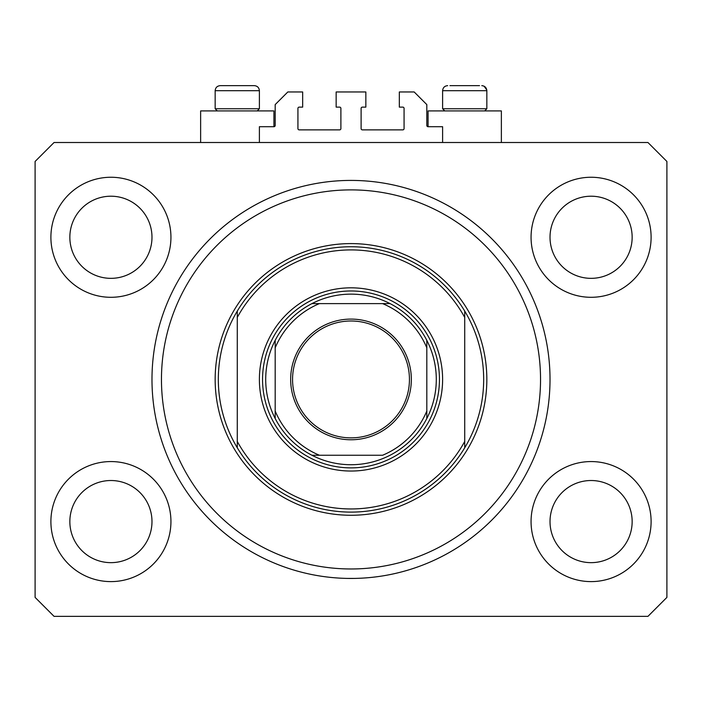 <?xml version="1.0" encoding="UTF-8"?>
<svg xmlns="http://www.w3.org/2000/svg" width="702" height="702" viewBox="0 0 702 702"><rect width="100%" height="100%" fill="white"/><g stroke="black" fill="none" stroke-linecap="round" stroke-linejoin="round"><path stroke-width="1.05" d="M442.611 142.506L442.611 126.711L428.08 126.711A1.264 1.264 0 0 1 426.816 125.447L426.816 104.598L414.18 91.962L399.333 91.962L399.333 107.125L402.808 107.125A1.264 1.264 0 0 1 404.071 108.389L404.071 128.606A1.264 1.264 0 0 1 402.808 129.87L362.372 129.87A1.264 1.264 0 0 1 361.109 128.606L361.109 108.389A1.264 1.264 0 0 1 362.372 107.125L365.847 107.125L365.847 91.962L336.153 91.962L336.153 107.125L339.628 107.125A1.264 1.264 0 0 1 340.891 108.389L340.891 128.606A1.264 1.264 0 0 1 339.628 129.87L299.192 129.87A1.264 1.264 0 0 1 297.929 128.606L297.929 108.389A1.264 1.264 0 0 1 299.192 107.125L302.667 107.125L302.667 91.962L287.82 91.962L275.184 104.598L275.184 125.447A1.264 1.264 0 0 1 273.92 126.711L259.389 126.711L259.389 142.506M151.983 379.431C152.027 384.52 152.027 384.52 151.983 379.431A199.017 199.017 0 0 0 351 578.448A199.017 199.017 0 0 0 550.017 379.431A199.017 199.017 0 0 0 351 180.414A199.017 199.017 0 0 0 151.983 379.431M50.895 521.586A60.021 60.021 0 0 0 110.916 581.607A60.021 60.021 0 0 0 170.937 521.586A60.021 60.021 0 0 0 110.916 461.565A60.021 60.021 0 0 0 50.895 521.586M531.063 521.586A60.021 60.021 0 0 0 591.084 581.607A60.021 60.021 0 0 0 651.105 521.586A60.021 60.021 0 0 0 591.084 461.565A60.021 60.021 0 0 0 531.063 521.586M531.063 237.276A60.021 60.021 0 0 0 591.084 297.297A60.021 60.021 0 0 0 651.105 237.276A60.021 60.021 0 0 0 591.084 177.255A60.021 60.021 0 0 0 531.063 237.276M50.895 237.276A60.021 60.021 0 0 0 110.916 297.297A60.021 60.021 0 0 0 170.937 237.276A60.021 60.021 0 0 0 110.916 177.255A60.021 60.021 0 0 0 50.895 237.276M501.368 142.506L501.368 110.916L428.08 110.916L428.08 126.711M200.632 142.506L200.632 110.916L273.92 110.916L273.92 126.711M354.949 578.413L347.051 578.413M69.849 237.276A41.067 41.067 0 0 0 110.916 278.343A41.067 41.067 0 0 0 151.983 237.276A41.067 41.067 0 0 0 110.916 196.209A41.067 41.067 0 0 0 69.849 237.276M550.017 237.276A41.067 41.067 0 0 0 591.084 278.343A41.067 41.067 0 0 0 632.151 237.276A41.067 41.067 0 0 0 591.084 196.209A41.067 41.067 0 0 0 550.017 237.276M550.017 521.586A41.067 41.067 0 0 0 591.084 562.653A41.067 41.067 0 0 0 632.151 521.586A41.067 41.067 0 0 0 591.084 480.519A41.067 41.067 0 0 0 550.017 521.586M69.849 521.586A41.067 41.067 0 0 0 110.916 562.653A41.067 41.067 0 0 0 151.983 521.586A41.067 41.067 0 0 0 110.916 480.519A41.067 41.067 0 0 0 69.849 521.586M54.054 616.356L647.946 616.356L666.9 597.402L666.9 161.46L647.946 142.506L54.054 142.506L35.1 161.46L35.1 597.402L54.054 616.356M217.313 110.916L215.163 108.766L259.389 108.766L259.389 90.698C259.091 87.627 257.406 85.942 254.335 85.644L248.332 85.644M254.335 85.644C257.406 85.942 259.091 87.627 259.389 90.698L215.163 90.698C215.461 87.627 217.146 85.942 220.217 85.644L226.219 85.644M479.501 85.644L449.947 85.644M483.871 108.766L486.837 108.766L486.837 90.698L442.611 90.698C442.909 87.627 444.594 85.942 447.665 85.644C444.594 85.942 442.909 87.627 442.611 90.698L442.611 108.766L483.871 108.766M215.163 108.766L215.163 90.698C215.461 87.627 217.146 85.942 220.217 85.644L252.053 85.644M442.611 379.431A91.611 91.611 0 0 1 351 471.042A91.611 91.611 0 0 1 259.389 379.431A91.611 91.611 0 0 1 351 287.82A91.611 91.611 0 0 1 442.611 379.431M540.54 379.431A189.54 189.54 0 0 0 351 189.891A189.54 189.54 0 0 0 161.46 379.431A189.54 189.54 0 0 0 351 568.971A189.54 189.54 0 0 0 540.54 379.431M483.678 379.431A132.678 132.678 0 0 0 464.724 311.091L464.724 317.444A129.519 129.519 0 0 0 237.276 317.444L237.276 441.418A129.519 129.519 0 0 0 464.724 441.418L464.724 447.771A132.678 132.678 0 0 0 483.678 379.431M237.276 311.091A132.678 132.678 0 0 0 237.276 447.771A132.678 132.678 0 0 0 464.724 447.771L464.724 311.091A132.678 132.678 0 0 0 237.276 311.091L237.276 317.444L237.276 311.091M237.276 441.418L237.276 447.771L237.276 441.418M411.337 379.431A60.337 60.337 0 0 1 351 439.768A60.337 60.337 0 0 1 290.663 379.431A60.337 60.337 0 0 1 351 319.094A60.337 60.337 0 0 1 411.337 379.431M292.558 379.431A58.441 58.441 0 0 0 351 437.872A58.441 58.441 0 0 0 409.442 379.431A58.441 58.441 0 0 0 351 320.989A58.441 58.441 0 0 0 292.558 379.431M436.293 379.431A85.293 85.293 0 0 0 426.816 340.356L426.816 347.841L426.816 340.356A85.293 85.293 0 0 0 311.925 303.615L319.41 303.615L311.925 303.615A85.293 85.293 0 0 0 275.184 418.506L275.184 411.021L275.184 418.506A85.293 85.293 0 0 0 311.925 455.247L382.59 455.247A82.134 82.134 0 0 0 426.816 411.021L426.816 347.841A82.134 82.134 0 0 0 382.59 303.615L319.41 303.615A82.134 82.134 0 0 0 275.184 347.841L275.184 411.021A82.134 82.134 0 0 0 319.41 455.247L311.925 455.247A85.293 85.293 0 0 0 426.816 418.506L426.816 411.021L426.816 418.506A85.293 85.293 0 0 0 436.293 379.431M262.548 379.431A88.452 88.452 0 0 1 351 290.979A88.452 88.452 0 0 1 439.452 379.431A88.452 88.452 0 0 1 351 467.883A88.452 88.452 0 0 1 262.548 379.431M275.184 340.356L275.184 347.841L275.184 340.356A85.293 85.293 0 0 1 311.925 303.615M390.075 303.615L382.59 303.615L390.075 303.615A85.293 85.293 0 0 1 426.816 340.356M486.837 379.431A135.837 135.837 0 0 1 351 515.268A135.837 135.837 0 0 1 215.163 379.431A135.837 135.837 0 0 1 351 243.594A135.837 135.837 0 0 1 486.837 379.431M426.816 418.506A85.293 85.293 0 0 1 390.075 455.247M311.925 455.247A85.293 85.293 0 0 1 275.184 418.506M481.783 85.644C484.854 85.942 486.539 87.627 486.837 90.698L486.819 90.242M486.776 89.944L484.073 86.188M484.687 110.916L486.837 108.766M444.761 110.916L442.611 108.766M257.239 110.916L259.389 108.766"/></g></svg>
